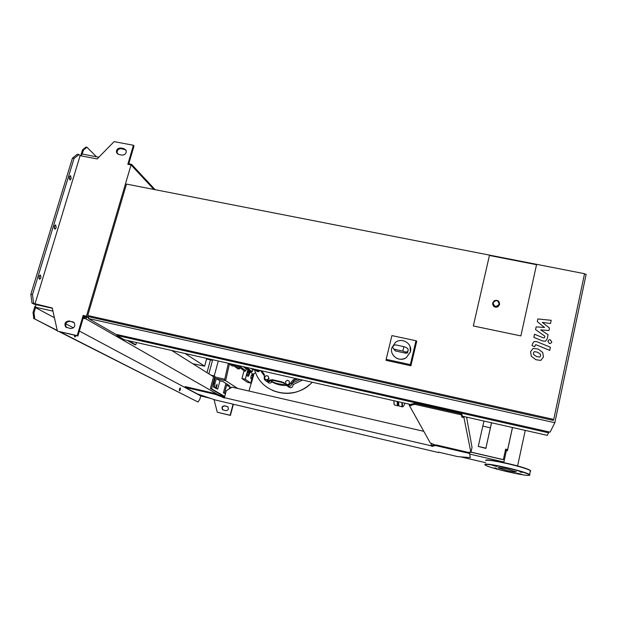 <?xml version="1.0" encoding="UTF-8"?>
<svg xmlns="http://www.w3.org/2000/svg" width="617" height="617" viewBox="0 0 617 617"><rect width="100%" height="100%" fill="white"/><g stroke="black" fill="none" stroke-linecap="round" stroke-linejoin="round"><path stroke-width="0.93" d="M539.736 357.096L540.615 355.847L540.369 354.166L537.492 352.184L534.283 351.636L533.412 352.855L533.643 354.559L536.543 356.557L539.736 357.096M542.729 352.484L538.171 349.045L533.096 348.397L530.605 351.69L531.291 356.24L535.864 359.703L540.785 360.413L543.438 357.027L542.729 352.484M550.403 347.255L536.836 341.656L534.106 341.54L532.471 343.831L532.078 345.613L534.723 346.708L535.456 344.764L536.35 344.864L549.724 350.394L550.403 347.255M547.85 341.216L549.423 343.538L550.642 343.422L551.814 342.049L550.233 339.736L548.999 339.851L547.85 341.216M537.291 321.658L544.564 327.473L536.158 326.871L535.564 329.594L544.88 336.219L544.672 337.19L544.202 337.931L543.299 337.838L534.546 334.252L533.867 337.376L542.837 341.047L545.536 341.17L547.202 338.849L548.081 334.707L540.693 329.902L548.983 330.511L549.516 328.074L542.328 322.375L550.495 323.516L551.182 320.308L537.885 318.95L537.291 321.658M520.871 335.91L473.324 325.961L489.428 255.477L536.535 264.693L520.871 335.91L473.324 325.961L489.428 255.477L536.535 264.693L520.871 335.91M391.81 347.865L395.335 342.497C401.914 336.982 412.758 343.692 410.398 351.883L406.217 357.737C399.446 362.503 389.535 355.662 391.81 347.865M410.02 346.392L410.413 351.921L406.233 357.775C400.502 360.559 395.937 359.356 392.52 354.15M406.302 347.525C408.493 348.913 408.77 350.371 407.151 351.891L405.238 351.96L402.824 351.096L403.888 346.661L406.302 347.525M408.192 349.692L407.559 352.87L405.77 353.202L395.358 350.95L393.607 348.836M402.824 351.096L394.587 349.315C392.597 348.343 392.319 347.009 393.754 345.296L395.651 344.88L403.888 346.661M386.165 359.341L391.903 335.594L415.989 340.746L410.32 364.624L386.165 359.341L386.065 360.343L410.914 365.781L410.32 364.624M410.914 365.781L416.745 341.216L415.989 340.746M499.585 303.618L499.523 304.628L497.988 306.749C494.942 307.814 493.153 306.803 492.644 303.734M554.83 422.73L550.109 432.147L115.626 334.237L88.385 318.503L554.83 422.73L586.15 274.318L584.484 273.994M88.385 318.503L89.041 316.282M553.75 419.406L553.272 420.393L90.537 317.153L87.745 315.526L126.485 184.082L584.538 273.709L553.75 419.406L87.745 315.526M512.457 427.488L507.637 449.608L505.632 449.145L506.619 449.477L506.449 450.526L507.444 450.749L512.511 427.504M507.637 449.608L507.444 450.749M505.632 449.145L503.349 459.626L470.979 452.107M505.616 449.245L503.349 459.626M503.333 459.711L470.956 452.192M185.031 353.479L204.643 366.151L192.866 363.775M204.643 366.151L206.757 358.392M215.025 383.35L214.577 387.26L215.665 387.908L217.037 384.175L216.382 388.332L217.708 389.119L219.937 380.836L216.312 378.56L215.025 383.35L213.86 383.08L213.413 386.99L214.577 387.26M213.413 386.99L215.665 387.908M215.294 387.815L216.382 388.332M215.225 388.062L217.708 389.119M226.547 383.813L225.853 383.651L223.377 392.882L225.483 393.723M223.377 392.882L225.452 393.816M229.3 388.841L229.786 387.021L226.663 385.062L224.503 393.145M213.86 383.08L215.472 377.095L224.758 379.224M216.312 378.56L224.48 380.434L228.344 363.282M231.56 387.43L229.786 387.021M226.663 385.062L229.586 385.741L222.93 381.53L219.937 380.836M229.401 364.038L225.652 380.704L224.48 380.434M225.652 380.704L237.707 388.448M248.936 391.031L252.715 378.468M253.417 375.807L253.988 373.64M239.936 367.701L239.612 368.827L238.077 368.958L231.028 363.876M233.727 365.819L232.185 366.028L228.329 363.266M254.173 369.113L257.474 371.642L259.024 371.604L259.402 370.293M244.116 366.837L250.726 371.766L252.268 371.696L252.831 369.737L255.022 369.76M238.856 365.65L245.797 370.755L246.322 368.951L247.162 369.113M245.797 370.755L244.802 371.357M251.104 368.418L252.831 369.737M243.221 366.637L246.322 368.951M282.956 382.617L284.09 382.648M293.515 380.967L297.764 378.961M282.717 382.424L283.82 382.455M287.514 384.646L285.617 383.627L285.609 381.437L287.483 380.265L289.373 381.283L289.388 383.465L287.784 384.861L285.617 383.627M289.388 383.465L289.373 381.283M289.658 383.697L287.784 384.861M265.163 379.332L264.6 377.257L266.128 375.653L268.218 376.123L268.781 378.206L267.254 379.81L265.163 379.332L267.254 379.81M268.781 378.206L268.218 376.123M269.081 378.437L267.554 380.033M296.052 378.576L292.998 379.995L290.692 382.956C289.196 386.072 287.321 386.396 285.062 383.936L282.062 381.9L272.405 379.71L268.765 380.226C266.822 381.368 265.318 380.99 264.246 379.093L264.338 374.45L261.701 370.809M282.062 381.9L283.018 382.679L273.408 380.488L272.405 379.71M268.765 380.226L269.776 381.013L273.408 380.488M297.695 378.946L293.908 380.782L292.998 379.995M290.692 382.956L291.61 383.728L293.908 380.782M269.776 381.013C268.295 381.992 266.953 381.877 265.742 380.666M252.615 375.576L253.309 374.858L253.456 376.2L252.222 378.977L252.615 375.576L251.343 375.29L252.044 374.573L253.309 374.858M252.068 377.643L250.803 377.349L250.957 378.691L252.222 378.977M250.803 377.349L251.343 375.29M248.836 372.799L249.553 372.074L249.715 373.439L248.45 376.254L248.836 372.799L247.548 372.506L248.265 371.781L249.553 372.074M248.289 374.889L247.001 374.596L247.162 375.961L248.45 376.254M247.001 374.596L247.548 372.506M302.523 380.041L293.268 384.499L291.849 383.304C291.023 386.635 289.25 387.329 286.527 385.401M300.132 379.501L291.849 383.304M264.508 376.085L260.443 370.524M286.62 385.532C281.36 385.679 276.478 384.484 271.981 381.931L270.477 380.766C269.174 382.062 267.793 382.208 266.336 381.213M285.285 384.352C279.956 384.538 275.02 383.342 270.477 380.766M293.268 384.499C292.458 387.985 290.669 388.625 287.877 386.427M271.981 381.931C270.362 383.496 268.835 383.442 267.392 381.769M255.538 372.645L253.086 374.218L247.695 370.208L247.849 369.629M251.852 378.892L250.741 383.095L245.296 379.285L247.695 370.208L248.289 369.953M254.443 369.768L256.047 373.825C264.708 395.366 296.376 400.04 312.171 382.216M253.086 374.218L252.939 374.774M245.296 379.285L241.957 378.522L247.479 382.347L250.741 383.095M241.957 378.522L244.039 370.694M491.572 422.768L485.834 448.412L491.502 422.753M483.983 421.056L482.803 426.116L490.33 427.82M482.803 426.116L478.275 446.423L485.826 448.166M478.275 446.423L485.834 448.412M507.351 469.159L516.321 471.858C516.691 472.491 513.606 472.074 507.051 470.617L498.112 467.917C497.718 467.285 500.796 467.701 507.351 469.159M520.023 472.028L522.275 472.329L520.023 472.028M517.2 473.254L521.558 474.272L517.2 473.254M494.695 467.809L496.801 468.442L494.695 467.809M496.993 466.46L492.574 465.426L496.993 466.46M410.459 404.459L124.241 339.743L116.736 335.417L548.575 432.81L548.783 431.846M469.738 452.161L469.653 453.294L469.39 452.084L470.902 452.431L463.945 417.609L461.902 417.146L461.408 414.855L414.902 404.351L410.968 405.199L411.2 404.197L415.141 403.333L461.647 413.822L462.534 416.205M466.591 417.123L472.028 447.433L470.902 452.431M410.968 405.199L411.231 405.685L409.218 405.23L430.327 443.006L435.054 445.011M409.218 405.23L409.464 404.212M414.902 404.351L415.141 403.333M461.408 414.855L461.647 413.822M461.902 417.146L462.133 416.136L547.318 435.371L548.575 432.81M463.945 417.609L464.185 416.583M423.802 431.329L232.031 387.137L226.277 390.731L224.418 397.687L224.912 397.965L223.107 397.549L223.292 396.854L222.058 396.137L215.487 393.638L185.193 386.597L185 387.299L197.355 393.908L215.68 400.086L438.749 452.593L438.834 452.215M432.702 445.574L431.059 445.081L431.476 443.276M438.749 452.593L438.51 452.145L457.729 456.634L470.262 457.606L469.522 452.677L436.219 444.934L432.802 445.15L432.91 446.392L430.959 445.937L431.129 445.204M224.565 397.147L223.292 396.854M470.262 457.606L469.522 452.677M469.352 453.418L436.049 445.675L436.219 444.934M436.049 445.675L432.633 445.883M430.959 445.937L431.422 443.261M430.851 445.736L224.418 397.687M223.107 397.549L221.865 396.839L222.058 396.137M221.865 396.839L215.294 394.34L215.487 393.638M215.294 394.34L185 387.299M469.83 454.12L503.881 462.04L503.811 462.472L506.341 450.78L505.354 450.479M431.075 445.104L432.725 445.489M503.881 462.04L506.349 450.711M485.664 462.704L460.652 456.858M503.811 462.472L500.055 461.84M233.087 404.15L230.133 415.256L217.284 412.233L230.419 415.411L233.373 404.305M227.503 406.564L224.989 405.932C222.444 406.194 221.711 407.467 222.799 409.765L223.169 410.066M206.595 358.971L212.495 360.405M208.855 373.825L212.533 360.259L206.61 358.924M218.279 360.999L214.246 375.907L214.909 376.324L211.299 375.36M214.246 375.907L210.968 375.151M224.65 396.816L210.366 388.54L213.744 376.054M214.909 376.324L211.538 388.81L210.366 388.54M225.66 410.683L222.506 409.611C221.418 407.313 222.151 406.032 224.696 405.77L227.904 406.904C228.907 409.194 228.159 410.459 225.66 410.683M217.284 412.233L214.022 399.523M210.436 359.942L206.988 372.653M224.742 396.476L211.538 388.81M39.527 275.552L38.91 278.39M39.064 276.555L39.619 279.347L41 277.735L40.437 274.951L39.064 276.555M69.721 176.331L69.274 179.061M69.412 177.064L70.045 180.048L71.194 178.645L70.554 175.66L69.412 177.064M54.759 225.513L54.227 228.298M54.365 226.377L54.967 229.269L56.224 227.766L55.623 224.881L54.365 226.377M180.38 389.597L179.57 390.839L179.47 389.126L180.28 387.885L180.38 389.597M179.323 390.345L179.848 388.224M76.146 335.609L74.942 336.998L74.441 335.216M74.534 336.612L75.259 335.401M85.732 316.344L85.339 317.67L84.352 317.447L83.65 317.045L83.989 315.873M218.063 394.618L86.018 318.92L84.051 318.48L84.352 317.447M86.018 318.92L86.627 316.86L88.54 317.971M116.983 334.545L116.736 335.417M83.796 317.13L85.439 317.315M128.814 340.777L135.802 344.834L134.336 344.502L127.326 340.437M136.465 342.504L135.802 344.834M74.04 158.469L72.436 158.16L77.341 154.227L78.937 154.535L74.04 158.469L32.485 294.618L33.596 303.41L52.268 307.999L57.412 331.136L77.187 335.633L83.148 315.434L86.449 316.174L131.059 164.924L153.903 189.45M86.449 316.174L88.686 317.47M83.148 315.434L83.858 315.842L77.904 336.003L57.412 331.136M86.627 316.86L83.858 315.842M155.122 189.681L131.591 164.353L131.336 165.217M34.93 304.135L80.117 155.661L97.154 158.931L114.099 141.632L133.434 145.265L127.812 164.299L131.059 164.924M52.322 308.261L34.097 304.196L31.968 303.047L33.596 303.41M57.258 330.434L34.791 319.004L33.997 312.719L35.539 307.628L36.511 307.844L35.262 307.181L36.033 304.628M35.262 307.181L52.962 311.138M213.551 376.771L171.68 350.464M35.462 306.526L34.884 306.394L33.025 312.503L33.997 312.719M35.539 307.628L54.427 317.724M65.741 323.771L73.408 327.874M79.362 331.051L200.756 395.937L210.744 398.42M83.218 318.002L84.051 318.48M200.756 395.937L199.862 399.222L198.011 402.029L60.381 332.023M59.463 331.815L198.011 402.029M57.327 330.727L34.791 319.004M33.827 318.788L33.025 312.503M128.575 164.446L134.036 145.944L133.434 145.265M66.798 327.72L66.374 327.349C64.808 323.794 66.004 321.789 69.952 321.341L73.678 322.205M125.853 149.877L121.31 148.674C118.317 148.743 116.921 150.224 117.114 153.132L117.485 153.918M131.591 164.353L129.655 163.983L129.47 164.616M128.938 163.212L129.655 163.983M81.274 155.885L81.853 153.965L98.836 157.219M96.468 156.764L86.935 147.239L83.457 150.031L82.238 154.042M83.457 150.031L82.508 149.846L85.994 147.062L86.935 147.239M82.508 149.846L80.75 155.631M72.436 158.16L30.85 294.255L32.485 294.618M30.85 294.255L31.968 303.047M80.117 155.661L78.937 154.535M70.469 328.576C74.356 328.175 75.582 326.192 74.148 322.645L69.227 320.94C65.263 321.395 64.068 323.401 65.633 326.964L70.469 328.576M118.757 154.481L116.49 152.461C116.289 149.553 117.693 148.065 120.693 147.995L123.917 148.604L126.223 150.718C126.354 153.594 124.942 155.052 121.989 155.098L118.757 154.481M77.187 335.633L77.904 336.003M405.238 351.96L405.77 353.202M395.358 350.95L394.587 349.315M492.713 302.87C492.875 306.256 494.633 307.428 497.996 306.387L499.539 304.258C499.354 300.841 497.572 299.677 494.194 300.78L492.721 302.862M493.099 302.854C495.96 299.523 497.981 299.931 499.161 304.096C496.292 307.428 494.271 307.019 493.099 302.854M216.305 385.532L217.084 385.71M256.471 369.629L259.024 371.604M246.53 367.385L252.268 371.696M233.573 364.454L239.612 368.827M398.767 405.3C397.811 406.31 397.402 405.045 397.549 401.52L397.926 405.832C397.34 405.785 397.124 404.328 397.263 401.451M397.795 405.809L394.679 405.099C394.086 405.045 393.854 403.587 393.985 400.711M393.8 400.672L394.248 404.69M405.007 403.202C402.986 408.03 402.068 407.822 402.245 402.577L402.562 406.888C401.999 406.842 401.806 405.384 401.96 402.515M402.438 406.858L399.315 406.148C398.736 406.102 398.528 404.644 398.675 401.775M398.489 401.729L398.906 405.762M529.725 475.075L529.463 474.404C526.455 472.792 519.175 470.594 507.629 467.833C493.646 464.694 486.034 463.552 484.8 464.4M529.594 475.129C529.324 477.404 484.152 466.807 484.985 464.694C486.211 463.861 493.739 464.994 507.567 468.095C521.419 471.457 528.761 473.802 529.594 475.129M485.648 460.567C486.89 459.665 494.502 460.776 508.485 463.899C520.023 466.653 527.296 468.858 530.296 470.516L530.72 471.079L530.126 471.319M530.543 470.702C529.286 469.259 521.951 466.915 508.531 463.668C495.15 460.675 487.623 459.557 485.957 460.305M123.917 148.604L124.534 149.283M120.693 147.995L121.31 148.674M69.227 320.94L69.952 321.341M72.513 321.681L73.238 322.074M407.559 352.87L407.151 351.891M497.988 306.749L499.515 304.227C499.315 300.811 497.541 299.661 494.194 300.78M236.357 365.087L244.263 370.863M312.318 382.255C300.494 393.492 287.213 396.214 272.483 390.407M487.091 465.958C495.829 469.699 529.525 477.003 529.694 475.136L530.296 470.516C526.1 466.776 484.893 458.007 485.826 460.351M517.594 465.951L525.26 430.388M116.49 152.461L117.114 153.132M65.633 326.964L66.374 327.349"/></g></svg>
